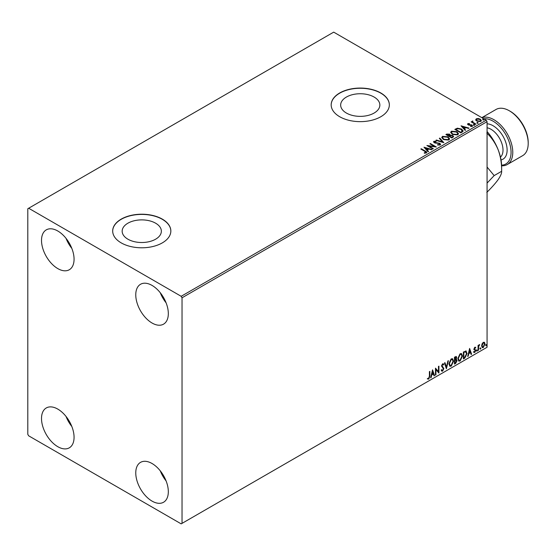 <?xml version="1.0" encoding="UTF-8"?>
<svg xmlns="http://www.w3.org/2000/svg" width="556" height="556" viewBox="0 0 556 556"><rect width="100%" height="100%" fill="white"/><g stroke="black" fill="none" stroke-linecap="round" stroke-linejoin="round"><path stroke-width="0.83" d="M374.112 97.05A19.592 11.315 0 0 0 352.761 94.603A19.592 11.315 0 0 0 340.661 105.049A19.592 11.315 0 0 0 346.402 113.049A19.592 11.315 0 0 0 367.759 115.502A19.592 11.315 0 0 0 379.852 105.049A19.592 11.315 0 0 0 374.112 97.05M155.617 223.199A19.592 11.315 0 0 0 134.26 220.746A19.592 11.315 0 0 0 122.167 231.199A19.592 11.315 0 0 0 127.908 239.198A19.592 11.315 0 0 0 149.258 241.651A19.592 11.315 0 0 0 161.358 231.199A19.592 11.315 0 0 0 155.617 223.199M162.324 219.127A29.086 16.791 0 0 0 130.632 215.492A29.086 16.791 0 0 0 112.68 231.004A29.086 16.791 0 0 0 121.194 242.875A29.086 16.791 0 0 0 152.893 246.516A29.086 16.791 0 0 0 170.845 231.004A29.086 16.791 0 0 0 162.324 219.127M170.845 231.101A29.086 16.791 0 0 0 162.324 219.328A29.086 16.791 0 0 0 130.709 215.665A29.086 16.791 0 0 0 112.68 231.101M380.825 92.984A29.086 16.791 0 0 0 349.126 89.342A29.086 16.791 0 0 0 331.174 104.855A29.086 16.791 0 0 0 339.695 116.725A29.086 16.791 0 0 0 371.387 120.367A29.086 16.791 0 0 0 389.339 104.855A29.086 16.791 0 0 0 380.825 92.984M389.339 104.952A29.086 16.791 0 0 0 380.825 93.179A29.086 16.791 0 0 0 349.21 89.523A29.086 16.791 0 0 0 331.174 104.952M152.045 501.109A23.025 13.295 60 0 1 137.005 480.822A23.025 13.295 60 0 1 140.529 462.37A23.025 13.295 60 0 1 152.045 463.509A23.025 13.295 60 0 1 167.085 483.803A23.025 13.295 60 0 1 163.554 502.249A23.025 13.295 60 0 1 152.045 501.109M166.091 480.912A23.025 13.295 60 0 1 160.274 470.849M57.789 268.597A23.025 13.295 60 0 1 42.749 248.31A23.025 13.295 60 0 1 46.28 229.864A23.025 13.295 60 0 1 57.789 231.004A23.025 13.295 60 0 1 72.829 251.291A23.025 13.295 60 0 1 69.298 269.743A23.025 13.295 60 0 1 57.789 268.597M71.835 248.4A23.025 13.295 60 0 1 66.025 238.336M152.045 323.015A23.025 13.295 60 0 1 137.005 302.728A23.025 13.295 60 0 1 140.529 284.276A23.025 13.295 60 0 1 152.045 285.416A23.025 13.295 60 0 1 167.085 305.71A23.025 13.295 60 0 1 163.554 324.155A23.025 13.295 60 0 1 152.045 323.015M166.091 302.818A23.025 13.295 60 0 1 160.274 292.755M57.789 446.69A23.025 13.295 60 0 1 42.749 426.403A23.025 13.295 60 0 1 46.28 407.958A23.025 13.295 60 0 1 57.789 409.098A23.025 13.295 60 0 1 72.829 429.385A23.025 13.295 60 0 1 69.298 447.83A23.025 13.295 60 0 1 57.789 446.69M71.835 426.494A23.025 13.295 60 0 1 66.025 416.43M27.8 208.743L27.8 434.326L28.655 435.807L181.173 523.863L182.034 523.37L182.034 297.787L181.173 296.299L28.655 208.243L27.8 208.743M482.059 343.865L483.303 342.308L484.547 342.42L484.992 343.962L483.303 347.542L482.302 347.639L481.614 345.915L482.059 343.865M484.304 342.218L484.992 343.962M478.077 350.475L478.077 345.415L478.535 345.144L478.535 345.895L479.689 344.567L478.605 346.729L478.535 350.21L478.077 350.475M474.88 347.173L475.769 347.375L474.463 348.716L475.769 350.433L474.796 352.455L473.844 352.323L474.108 351.698L474.741 351.865L475.304 350.725L473.997 349.008L474.88 347.173L475.769 347.375L475.178 347.715M475.498 347.966L474.56 347.576L474.115 348.515L474.463 348.716M474.115 348.515L475.769 350.433M474.108 351.698L474.741 351.865M475.199 350.308L474.15 349.703M465.719 350.926L467.075 353.449L464.781 358.147L463.384 358.954L463.384 352.031L466.241 351.051M456.094 356.431L456.351 357.411L455.795 359.211L457.081 360.629L455.663 363.409L454.467 364.104L454.467 357.181L456.281 356.493L456.698 357.605L456.135 359.405L456.643 359.496M446.392 368.767L444.473 362.95L444.974 362.658L446.433 367.071L447.893 360.976L448.393 360.684L446.392 368.767M435.932 374.807L435.473 375.071L435.473 368.142L438.475 371.575L438.475 366.411L438.934 366.147L438.934 373.069L435.932 369.65L435.932 374.807L435.473 374.674M429.399 376.259L429.399 371.651L429.857 371.387L429.857 376.065L428.766 379.122L427.633 378.977L427.863 378.309L428.759 378.414L429.399 376.259M182.034 523.37L487.07 347.257L487.07 121.674L182.034 297.787M432.554 369.83L434.549 375.606L434.048 375.891L433.43 374.028L431.748 375.001L431.129 377.58L430.629 377.865L432.554 369.83M442.618 363.839L443.778 364.347L443.417 364.979L442.611 364.555L442.013 365.778L443.855 368.538L442.59 371.137L441.812 371.193L441.242 370.407L441.617 369.837L442.555 370.449L443.396 368.788L441.547 366.077L442.618 363.839L443.299 363.798M441.916 370.324L442.555 370.449M443.417 364.979L442.27 364.354L441.666 365.584L442.013 365.778M448.928 363.867L451.208 358.884L452.598 358.759L453.543 361.171L451.243 366.14L449.88 366.251L448.928 363.867M457.852 358.717L460.132 353.734L461.522 353.609L462.467 356.021L460.166 360.99L458.797 361.101L457.852 358.717M469.618 348.431L471.613 354.207L471.113 354.492L470.494 352.629L468.812 353.602L468.194 356.181L467.693 356.465L469.618 348.431M476.61 350.829L476.999 350.03L477.382 350.384L476.999 351.183L476.27 350.634M476.999 350.03L477.382 350.384L477.041 350.19L476.652 350.989M480.148 348.786L480.537 347.986L480.919 348.341L480.537 349.14L479.807 348.591M480.537 347.986L480.919 348.341L480.579 348.146L480.189 348.946M485.916 345.457L486.305 344.657L486.688 345.012L486.305 345.811L485.576 345.262M486.305 344.657L486.688 345.012L486.347 344.817L485.958 345.617M475.755 119.936L476.277 118.803L478.236 118.497L480.245 119.144L481.392 120.596L480.808 121.416L476.86 121.097L475.7 119.63M472.774 121.444L473.059 122.369L475.964 124.127L475.505 124.398L471.12 121.861L472.225 121.972L472.308 121.09L472.808 120.972L472.669 121.924M471.46 122.063L472.225 122.369L472.308 121.09L472.308 121.486L472.808 120.972M467.575 124.315L467.846 123.668L469.361 123.508L469.466 123.884L468.416 123.96L468.555 124.558L472.009 125.037L472.301 126.33L470.758 126.539L470.619 126.149L471.71 126.052L471.571 125.322L468.944 125.142L468.117 124.836L467.846 123.668L467.533 124.113M468.416 123.96L468.555 124.954L469.069 125.121L469.069 124.725M472.642 125.851L472.301 126.33M470.619 126.546L471.71 126.448L471.571 125.322M462.21 132.071L460.82 132.877L454.822 129.409L457.373 128.186L461.584 129.055L463.19 130.917L462.21 132.071M451.896 138.027L445.898 134.559L446.746 134.072L449.616 134.135L450.325 135.191L452.806 135.532L453.647 136.595L451.896 138.027M450.346 135.038L450.325 135.588L452.806 135.928L452.806 135.532M443.82 142.684L435.904 140.334L436.404 140.042L442.416 141.829L439.323 138.361L439.824 138.069L443.82 142.684M433.367 148.723L432.902 148.987L426.904 145.526L434.375 146.381L429.906 143.796L430.365 143.531L436.363 146.992L428.905 146.145L433.367 148.723M424.297 153.199L425.729 152.997L424.819 151.336L420.829 149.036L421.288 148.765L425.34 151.107C426.619 151.628 426.952 152.247 426.348 152.956L424.52 153.206L424.297 152.803L425.861 152.483M426.758 152.4L426.348 152.956M181.173 296.299L486.215 120.193L333.697 32.137L28.655 208.243M423.985 147.215L431.977 149.522L431.477 149.814L428.94 149.057L427.251 150.03L428.558 151.496L428.057 151.788L423.985 147.215M440.171 144.97L437.516 144.991L439.831 144.192L439.525 145.033L439.344 143.566L434.229 142.739L433.895 141.314L436.071 141.231L436.078 141.648L434.507 141.669L434.66 142.461L439.817 143.302L440.609 144.345L440.171 144.97M433.52 141.87L433.895 141.314L433.895 141.71L436.071 141.627L436.071 141.231M434.507 141.669L434.66 142.857L435.716 143.142L435.716 142.746M443.389 139.507L441.742 137.471L442.486 136.352L447.969 136.825L449.589 138.868L448.831 139.973L443.389 139.507M452.306 134.357L450.659 132.321L451.409 131.202L456.893 131.675L458.512 133.718L457.748 134.823L452.306 134.357M461.049 125.816L469.042 128.123L468.541 128.415L466.004 127.658L464.316 128.631L465.622 130.097L465.122 130.389L461.049 125.816M473.622 124.996L473.503 124.481L474.386 124.551L474.504 125.058L473.622 124.996L473.503 124.481L473.503 124.878L474.386 124.947L474.386 124.551L474.504 125.058M477.159 122.952L477.041 122.438L477.924 122.508L478.042 123.022L477.159 122.952L477.041 122.438L477.041 122.834L477.924 122.904L477.924 122.508L478.042 123.022M482.928 119.623L482.81 119.109L483.692 119.179L483.81 119.686L482.928 119.623L482.81 119.109L482.81 119.505L483.692 119.575L483.692 119.179L483.81 119.686M486.215 120.193L487.07 121.674M421.17 149.23L421.288 148.765M421.288 149.161L426.716 152.594M425.34 153.122L425.34 152.726M424.381 147.66L431.525 149.786M428.328 151.628L427.251 150.03M425.465 148.028L426.834 149.96L428.127 148.82L425.465 148.028L426.834 149.564L428.127 148.82M426.834 149.96L426.834 149.564M427.627 145.943L434.375 146.777L434.375 146.381M430.247 143.997L430.365 143.531M430.365 143.928L435.654 146.979M433.02 148.925L428.905 146.145M439.344 143.962L439.525 145.033L437.586 144.998L437.586 144.602M433.555 142.072L433.895 141.71M434.507 142.065L434.66 142.857L434.507 142.065M435.716 143.142L436.884 143.156L436.884 142.76M436.884 143.156L439.817 143.698L439.817 143.302M439.817 143.698L440.574 144.532M436.356 140.466L436.404 140.042M436.404 140.439L442.416 142.225L442.416 141.829M439.553 138.618L439.824 138.069M439.824 138.465L443.5 142.593M441.763 137.673L442.486 136.352M442.486 136.748L447.969 137.221L447.969 136.825M447.969 137.221L449.575 139.063M442.548 137.812L443.848 139.632L448.199 140.022L448.803 138.889M447.51 137.089L443.125 136.7L442.527 137.603L443.848 139.236L448.199 139.625L448.824 138.687L447.51 137.089M448.199 140.022L448.199 139.625M443.848 139.632L443.848 139.236M446.239 134.761L449.616 134.531L449.616 134.135M449.616 134.531L450.325 135.588M452.806 135.928L453.62 136.783M452.271 137.492L452.869 136.463L452.348 135.796L450.548 135.594L449.512 136.116L451.743 137.798L452.82 136.658M449.13 136.018L449.686 135.045L449.165 134.406L446.975 134.649L448.9 136.157L449.623 135.233M448.9 136.157L449.13 135.622M446.975 134.649L448.9 135.761M451.743 137.798L452.271 137.096M449.512 136.116L451.743 137.401M450.68 132.523L451.409 131.202M451.409 131.598L456.893 132.071L456.893 131.675M456.893 132.071L458.498 133.913M451.472 132.662L452.765 134.482L457.115 134.872L457.72 133.739M456.427 131.939L452.042 131.55L451.451 132.453L452.765 134.086L457.115 134.476L457.741 133.537L456.427 131.939M457.115 134.872L457.115 134.476M452.765 134.482L452.765 134.086M455.162 129.611L457.373 128.186M457.373 128.582L461.584 129.451L461.584 129.055M461.584 129.451L463.169 131.112M462.238 131.564L461.119 129.319L457.692 128.658L455.892 129.499L460.66 132.648L462.238 131.564L462.342 130.952M455.892 129.499L460.66 132.252L462.37 131.146M460.66 132.648L460.66 132.252M461.445 126.261L468.59 128.387M465.393 130.236L464.316 128.631M462.529 126.629L463.899 128.561L465.191 127.421L462.529 126.629L463.899 128.165L465.191 127.421M463.899 128.561L463.899 128.165M467.846 124.064L468.632 123.884M469.361 123.877L469.361 123.508M468.416 124.356L468.555 124.954L468.416 124.356M469.069 125.121L471.175 125.135L471.175 124.739M471.175 125.135L472.009 125.434L472.009 125.037M472.009 125.434L472.6 126.038M471.71 126.448L471.571 125.719L471.71 126.448M473.622 125.392L473.503 124.878M474.386 124.947L474.504 125.454M471.585 121.993L471.585 121.597M472.225 122.369L472.308 121.486M472.774 121.84L473.059 122.369M473.059 122.765L475.623 124.329M477.159 123.349L477.041 122.834M477.924 122.904L478.042 123.411M475.755 120.332L476.277 118.803M476.277 119.199L478.236 118.894L478.236 118.497M478.236 118.894L480.245 119.54L480.245 119.144M480.245 119.54L481.371 120.791M476.45 119.894L477.326 121.229L480.273 121.507L480.648 120.701M479.786 119.408L476.812 119.109L476.422 119.693L477.326 120.833L480.273 121.111L480.683 120.506L479.786 119.408M480.273 121.507L480.273 121.111M477.326 121.229L477.326 120.833M482.928 120.02L482.81 119.505M483.692 119.575L483.81 120.082M429.517 371.582L429.517 375.863L428.419 378.921L428.766 379.122M428.419 378.921L427.286 378.782M432.471 370.157L434.549 375.606M431.748 375.001L433.43 374.028M431.407 374.807L430.789 377.378L431.129 377.58M432.589 371.477L432.248 371.283L431.602 373.979L433.235 373.43L432.589 371.477L431.942 374.174M435.473 368.183L438.475 371.575M438.594 366.341L438.594 372.847M435.591 374.605L435.591 369.455L435.932 369.65M441.666 365.584L443.514 368.336L442.249 370.942L442.59 371.137M442.249 370.942L441.652 371.067M441.276 369.636L442.215 370.254M443.118 363.728L443.778 364.347M443.438 364.145L443.16 364.632M443.076 364.778L442.27 364.354L443.076 364.778M441.944 366.314L442.291 366.515M442.513 366.675L442.861 366.877M444.737 362.797L446.433 367.071M447.941 360.948L446.204 368.197M452.424 358.676L453.543 361.171M453.203 360.976L450.902 365.945L451.243 366.14M450.902 365.945L449.714 366.14M452.167 359.44L450.888 359.385L449.046 363.402L449.985 365.403M453.084 361.435L452.334 359.517L451.229 359.579L449.394 363.596L450.151 365.521L451.229 365.438L453.084 361.435M449.046 363.402L449.394 363.596M456.351 357.411L456.698 357.605M455.795 359.211L457.081 360.629M456.74 360.434L455.322 363.214L455.663 363.409M455.322 363.214L454.467 363.707M456.274 360.698L455.552 359.878L454.586 360.357L454.926 363.131L456.622 360.893L455.892 360.079L454.926 360.552L454.926 363.131M455.962 359.927L455.552 359.878L455.962 359.927M455.892 357.689L455.065 357.147L454.586 357.425L454.926 359.843L456.233 357.883L455.406 357.348L454.926 357.619L454.926 359.843M456.003 357.23L455.065 357.147L456.233 357.883M461.348 353.526L462.467 356.021M462.119 355.826L459.819 360.795L460.166 360.99M459.819 360.795L458.637 360.99M461.084 354.29L459.805 354.235L457.97 358.252L458.908 360.253M462.001 356.285L461.251 354.367L460.146 354.429L458.311 358.446L459.068 360.371L460.146 360.288L462.001 356.285M466.06 350.975L466.734 353.248L464.441 357.953L464.781 358.147M464.441 357.953L463.384 358.557M465.782 351.746L465.136 351.524L463.502 352.275L463.85 357.981L465.58 356.799L466.616 353.713L465.476 351.726L463.85 352.469L463.85 357.981M463.502 352.275L463.85 352.469M465.136 351.524L465.615 351.621M469.535 348.758L471.613 354.207M468.812 353.602L470.494 352.629M468.472 353.407L467.853 355.979L468.194 356.181M469.653 350.078L469.313 349.884L468.666 352.58L470.3 352.031L469.653 350.078L469.007 352.775M475.158 347.771L474.56 347.576L475.158 347.771M474.692 349.168L475.276 349.543M475.422 350.238L474.449 352.261L474.796 352.455M474.449 352.261L473.503 352.122M473.768 351.503L474.4 351.67M473.802 349.502L474.706 350.071M476.652 349.835L477.041 350.19M478.195 345.345L478.535 345.895M479.251 344.65L479.467 345.234M478.431 345.832L478.605 346.729M478.264 346.534L478.535 350.21M480.189 347.792L480.579 348.146M484.651 343.768L482.962 347.347L483.303 347.542M482.962 347.347L482.135 347.521M483.817 342.809L482.962 342.732L481.732 345.457L482.413 346.847M484.533 344.233L483.998 342.878L483.303 342.927L482.073 345.651L482.573 346.972L483.303 346.923L484.533 344.233M485.958 344.463L486.347 344.817M501.602 165.181A25.444 14.692 -120 0 0 510.519 146.951A25.444 14.692 -120 0 0 493.068 121.18A25.444 14.692 -120 0 0 483.803 118.796M481.962 117.733A26.66 15.394 60 0 1 493.923 119.7A26.66 15.394 60 0 1 511.339 143.191A26.66 15.394 60 0 1 507.253 164.548A26.66 15.394 60 0 1 501.623 165.778M510.206 111.283L509.352 110.79L510.206 111.283A25.444 14.692 60 0 1 528.2 142.454L528.2 143.441A26.66 15.394 -120 0 0 509.352 110.79L509.352 110.79A26.66 15.394 -120 0 0 496.022 109.469L481.837 117.663M507.253 164.548L522.682 155.645A26.66 15.394 -120 0 0 528.2 143.441M487.07 183.084L494.166 175.599L487.07 167.043M487.07 131.536A36.355 20.989 60 0 1 498.197 149.863A36.355 20.989 60 0 1 501.637 166.696L501.637 171.283C501.811 173.138 500.664 175.891 498.197 179.546C495.438 183.341 491.636 187.629 486.799 192.397M486.799 133.037C491.594 137.554 495.389 143.163 498.197 149.863C500.65 156.667 501.797 163.811 501.637 171.283L494.166 175.599M425.34 151.503L425.34 151.107M446.746 134.469L446.746 134.072M455.725 129.284L455.725 128.888M461.16 132.363L461.16 131.967M469.98 125.114L469.98 124.718M474.49 123.675L474.49 123.279M500.463 157.133A16.965 9.793 -120 0 0 501.797 143.302A16.965 9.793 -120 0 0 491.011 129.291A16.965 9.793 -120 0 0 487.07 127.79M487.07 123.821A19.87 11.474 60 0 1 493.068 125.732A19.87 11.474 60 0 1 506.488 144.894A19.87 11.474 60 0 1 501.032 159.926M434.285 141.982L434.285 142.378M448.824 138.687L448.824 139.083M442.527 137.603L442.527 137.999M449.686 135.045L449.686 135.442M452.869 136.463L452.869 136.859M457.741 133.537L457.741 133.933M451.451 132.453L451.451 132.849M468.263 124.176L468.263 124.572M471.905 125.774L471.905 126.17M480.683 120.506L480.683 120.895M476.422 119.693L476.422 120.089"/></g></svg>
